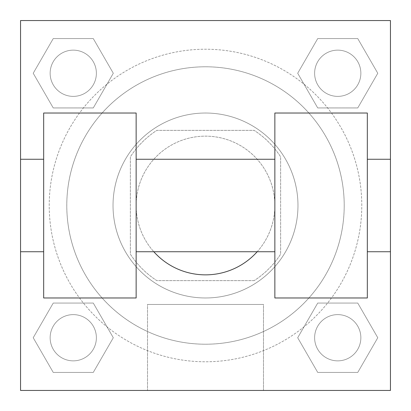 <?xml version="1.0" encoding="UTF-8"?>
<svg xmlns="http://www.w3.org/2000/svg" width="411" height="411" viewBox="0 0 411 411"><rect width="100%" height="100%" fill="white"/><g stroke="black" fill="none" stroke-linecap="round" stroke-linejoin="round"><path stroke-width="0.31" stroke-dasharray="2.06 1.54" d="M257.194 251.738A69.356 69.356 0 0 0 170.822 145.437A69.356 69.356 0 0 0 170.822 265.563A69.356 69.356 0 0 0 274.856 205.5A69.356 69.356 0 0 0 180.753 140.711A69.356 69.356 0 0 0 153.806 251.738M254.157 280.636L156.843 280.636A89.516 89.516 0 0 1 130.364 254.157L130.364 156.843A89.516 89.516 0 0 1 156.843 130.364L254.157 130.364A89.516 89.516 0 0 1 280.636 156.843L280.636 254.157A89.516 89.516 0 0 1 254.157 280.636L156.843 280.636A89.516 89.516 0 0 1 130.364 254.157L130.364 156.843A89.516 89.516 0 0 1 156.843 130.364L254.157 130.364A89.516 89.516 0 0 1 280.636 156.843L280.636 254.157A89.516 89.516 0 0 1 254.157 280.636M205.5 113.025A92.475 92.475 0 0 1 285.583 251.738A92.475 92.475 0 0 1 125.417 251.738A92.475 92.475 0 0 1 205.5 113.025A92.475 92.475 0 0 0 113.025 205.5A92.475 92.475 0 0 0 205.5 297.975A92.475 92.475 0 0 0 297.975 205.5A92.475 92.475 0 0 0 205.5 113.025M344.213 205.5A138.713 138.713 0 0 0 136.144 85.37A138.713 138.713 0 0 0 136.144 325.63A138.713 138.713 0 0 0 344.213 205.5A138.713 138.713 0 0 0 136.144 85.37A138.713 138.713 0 0 0 136.144 325.63A138.713 138.713 0 0 0 344.213 205.5M33.219 73.261L53.24 38.583L93.282 38.583L113.302 73.261L93.282 107.939L53.24 107.939L33.219 73.261L53.24 38.583L93.282 38.583L113.302 73.261L93.282 107.939L53.24 107.939L33.219 73.261L53.24 38.583L93.282 38.583L113.302 73.261L93.282 107.939L53.24 107.939L33.219 73.261M33.219 337.739L53.24 303.061L93.282 303.061L113.302 337.739L93.282 372.417L53.24 372.417L33.219 337.739L53.24 303.061L93.282 303.061L113.302 337.739L93.282 372.417L53.24 372.417L33.219 337.739L53.24 303.061L93.282 303.061L113.302 337.739L93.282 372.417L53.24 372.417L33.219 337.739M20.55 390.45L20.55 20.55L390.45 20.55L390.45 390.45L20.55 390.45L20.55 20.55L390.45 20.55L390.45 390.45L20.55 390.45L20.55 20.55L390.45 20.55L390.45 390.45L20.55 390.45L20.55 20.55L390.45 20.55L390.45 390.45L20.55 390.45M297.698 73.261L317.718 38.583L357.76 38.583L377.781 73.261L357.76 107.939L317.718 107.939L297.698 73.261L317.718 38.583L357.76 38.583L377.781 73.261L357.76 107.939L317.718 107.939L297.698 73.261L317.718 38.583L357.76 38.583L377.781 73.261L357.76 107.939L317.718 107.939L297.698 73.261M297.698 337.739L317.718 303.061L357.76 303.061L377.781 337.739L357.76 372.417L317.718 372.417L297.698 337.739L317.718 303.061L357.76 303.061L377.781 337.739L357.76 372.417L317.718 372.417L297.698 337.739L317.718 303.061L357.76 303.061L377.781 337.739L357.76 372.417L317.718 372.417L297.698 337.739M225.731 20.55L185.269 20.571L225.731 20.55M361.783 205.5A156.283 156.283 0 0 0 127.359 70.158A156.283 156.283 0 0 0 127.359 340.842A156.283 156.283 0 0 0 361.783 205.5A156.283 156.283 0 0 0 127.359 70.158A156.283 156.283 0 0 0 127.359 340.842A156.283 156.283 0 0 0 361.783 205.5M96.38 337.739A23.119 23.119 0 0 0 61.701 317.718A23.119 23.119 0 0 0 61.701 357.76A23.119 23.119 0 0 0 96.38 337.739A23.119 23.119 0 0 0 61.701 317.718A23.119 23.119 0 0 0 61.701 357.76A23.119 23.119 0 0 0 96.38 337.739A23.119 23.119 0 0 0 61.701 317.718A23.119 23.119 0 0 0 61.701 357.76A23.119 23.119 0 0 0 96.38 337.739A23.119 23.119 0 0 0 61.701 317.718A23.119 23.119 0 0 0 61.701 357.76A23.119 23.119 0 0 0 96.38 337.739M96.38 73.261A23.119 23.119 0 0 0 61.701 53.24A23.119 23.119 0 0 0 61.701 93.282A23.119 23.119 0 0 0 96.38 73.261A23.119 23.119 0 0 0 61.701 53.24A23.119 23.119 0 0 0 61.701 93.282A23.119 23.119 0 0 0 96.38 73.261A23.119 23.119 0 0 0 61.701 53.24A23.119 23.119 0 0 0 61.701 93.282A23.119 23.119 0 0 0 96.38 73.261A23.119 23.119 0 0 0 61.701 53.24A23.119 23.119 0 0 0 61.701 93.282A23.119 23.119 0 0 0 96.38 73.261M360.858 73.261A23.119 23.119 0 0 0 326.18 53.24A23.119 23.119 0 0 0 326.18 93.282A23.119 23.119 0 0 0 360.858 73.261A23.119 23.119 0 0 0 326.18 53.24A23.119 23.119 0 0 0 326.18 93.282A23.119 23.119 0 0 0 360.858 73.261A23.119 23.119 0 0 0 326.18 53.24A23.119 23.119 0 0 0 326.18 93.282A23.119 23.119 0 0 0 360.858 73.261A23.119 23.119 0 0 0 326.18 53.24A23.119 23.119 0 0 0 326.18 93.282A23.119 23.119 0 0 0 360.858 73.261M314.62 337.739A23.119 23.119 0 0 1 349.299 317.718A23.119 23.119 0 0 1 349.299 357.76A23.119 23.119 0 0 1 314.62 337.739A23.119 23.119 0 0 1 349.299 317.718A23.119 23.119 0 0 1 349.299 357.76A23.119 23.119 0 0 1 314.62 337.739M263.482 390.45L147.518 390.45L263.482 390.45L147.518 390.45L263.482 390.45L263.482 304.448L147.518 304.448L263.482 304.448L263.482 390.45M20.55 205.5L20.55 159.263L20.55 205.5M390.45 205.5L390.45 185.269L390.45 205.5M390.429 205.5L390.429 185.269L390.429 205.5M20.571 205.5L20.571 185.269L20.571 205.5M360.858 337.739A23.119 23.119 0 0 0 326.18 317.718A23.119 23.119 0 0 0 326.18 357.76A23.119 23.119 0 0 0 360.858 337.739A23.119 23.119 0 0 0 326.18 317.718A23.119 23.119 0 0 0 326.18 357.76A23.119 23.119 0 0 0 360.858 337.739M390.429 185.269L390.429 225.731L390.429 185.269M390.45 185.269L390.45 225.731L390.45 185.269M390.45 159.263L390.45 251.738L390.45 159.263M147.518 304.448L263.482 304.448L147.518 304.448L147.518 390.45L147.518 304.448M20.55 225.731L20.571 185.269L20.55 225.731M274.856 113.025L274.856 297.975L367.331 297.975L367.331 113.025L274.856 113.025M43.669 113.025L136.144 113.025L136.144 297.975L43.669 297.975L43.669 113.025M274.856 205.5L274.856 159.263L274.856 205.5M136.144 205.5L136.144 159.263L136.144 205.5M367.331 205.5L367.331 159.263L367.331 205.5M43.669 205.5L43.669 251.738L43.669 205.5"/><path stroke-width="0.62" d="M153.806 251.738A69.356 69.356 0 0 0 257.194 251.738M390.45 159.263L390.45 390.45L20.55 390.45L20.55 20.55L390.45 20.55L390.45 159.263L367.331 159.263M274.856 113.025L274.856 297.975L367.331 297.975L367.331 113.025L274.856 113.025M136.144 297.975L136.144 113.025L43.669 113.025L43.669 297.975L136.144 297.975M274.856 159.263L136.144 159.263M274.856 251.738L136.144 251.738M390.45 251.738L367.331 251.738M20.55 251.738L43.669 251.738M20.55 159.263L43.669 159.263"/></g></svg>
